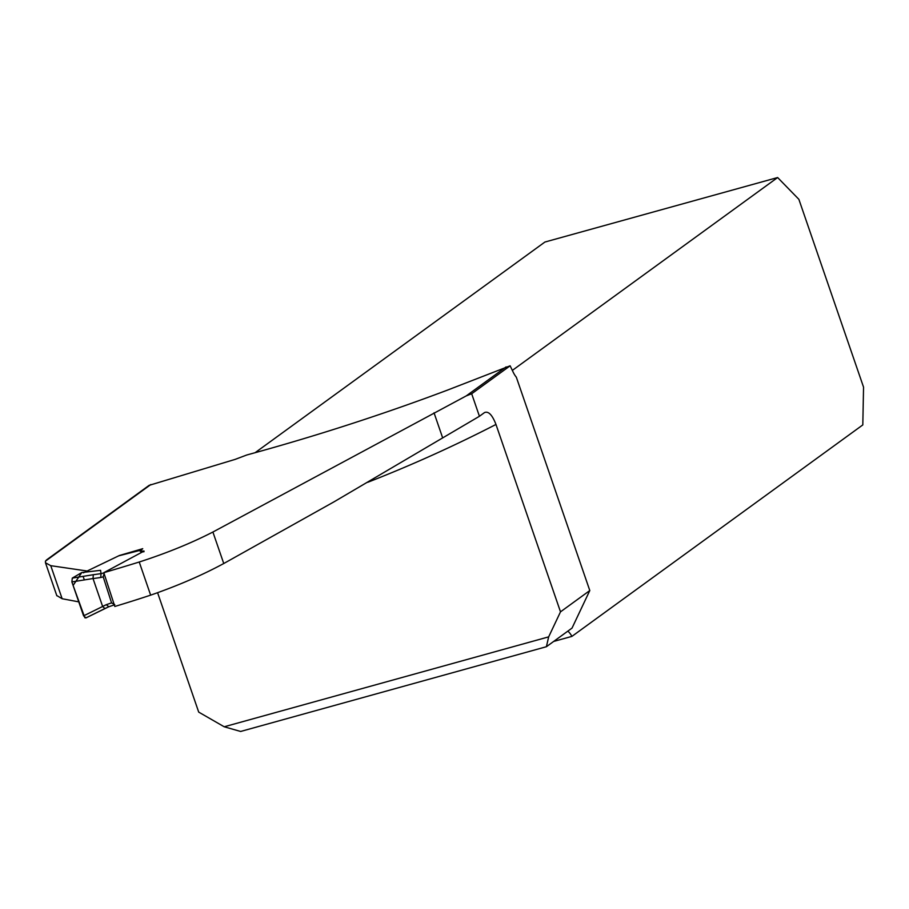 <?xml version="1.0" encoding="UTF-8"?>
<svg xmlns="http://www.w3.org/2000/svg" width="909" height="909" viewBox="0 0 909 909"><rect width="100%" height="100%" fill="white"/><g stroke="black" fill="none" stroke-linecap="round" stroke-linejoin="round"><path stroke-width="1.36" d="M149.11 485.361L235.181 459.375L246.828 454.977C315.241 436.32 382.064 414.72 447.308 390.177L510.131 365.804L471.68 393.756L479.429 416.277L484.554 412.55C488.485 410.97 492.292 414.947 495.973 424.458A1646.165 1488.272 54 0 1 367.725 482.304M546.4 646.719L240.635 731.461L224.216 726.78L548.661 636.868L546.4 646.719L572.034 628.085L589.793 590.543L560.501 611.848L495.973 424.458M589.793 590.543L516.323 377.178A16.953 6.863 -105.5 0 1 513.074 371.951L510.131 365.804M506.086 366.918L466.215 395.915L212.899 532.026C191.197 543.173 166.654 553.161 139.236 562.012L150.644 595.145C177.846 585.703 202.218 575.158 223.75 563.523L212.899 532.026M119.159 555.569L142.724 548.695L139.872 550.99L144.065 551.07L103.808 572.681A2663.427 2407.952 -126 0 0 139.236 562.012M86.73 570.954L50.756 565.682L45.473 562.773L45.45 561.148L46.552 559.91M479.429 416.277L333.967 501.859L223.75 563.523M103.808 572.681L114.818 606.462A1629.212 1472.944 -126 0 0 150.644 595.145M78.753 601.86L62.142 598.736L56.756 595.531M224.216 726.78L198.707 712.111L157.609 592.759M560.501 611.848L548.661 636.868M567.83 631.141A16.953 6.863 -105.5 0 1 571.92 636.38L862.811 424.912L863.55 387.154L798.875 199.332L777.638 177.539L544.9 242.044L255.156 452.659M571.92 636.38L553.672 641.436M512.335 370.406L777.638 177.539M466.215 395.915A108.08 14.805 161 0 1 471.68 393.756M118.749 555.819L140.577 550.229L118.863 555.797M118.681 555.842L83.412 572.818M93.32 574.715L101.024 573.636L100.569 570.329L81.787 572.545L72.288 578.101L93.32 574.715L93.013 578.533L71.891 581.919L83.583 615.859L102.637 606.485L93.013 578.533M101.024 573.636L100.729 577.499L93.025 578.578M143.963 551.763L140.838 551.854L140.509 551.138M108.796 606.701L106.296 604.69L111.568 602.883L114.784 604.655M104.262 572.829L103.206 576.863L111.568 602.883M71.891 581.919L72.288 578.101M104.808 608.61L85.98 617.87L83.583 615.859M102.637 606.485L104.933 608.564L108.455 606.871M84.878 617.813L73.106 585.441L81.787 572.545M83.105 576.363L84.332 579.919M150.86 484.52L45.45 561.148M50.756 565.682L62.142 598.736M442.626 437.774L434.036 412.822M101.001 573.67L103.887 572.92M102.615 606.428L106.296 604.69M103.206 576.863L100.729 577.499M45.518 562.898L56.847 595.781M149.167 485.326L46.495 559.955M108.591 606.837L85.878 617.95M114.284 604.894L108.557 606.848"/></g></svg>
